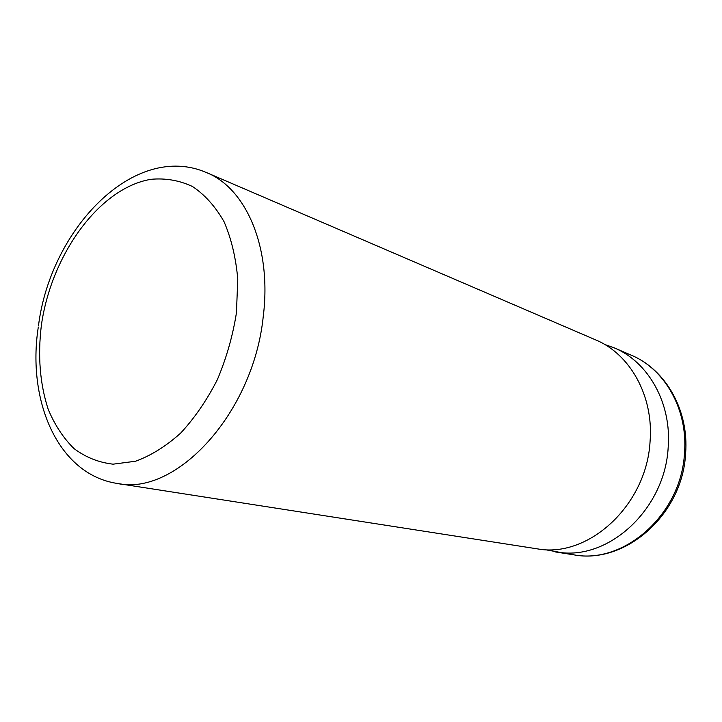 <?xml version="1.0" encoding="UTF-8"?>
<svg xmlns="http://www.w3.org/2000/svg" width="722" height="722" viewBox="0 0 722 722"><rect width="100%" height="100%" fill="white"/><g stroke="black" fill="none" stroke-linecap="round" stroke-linejoin="round"><path stroke-width="1.08" d="M117.181 483.433L541.879 549.568C592.13 555.173 646.668 503.18 650.053 441.72C653.897 396.216 630.125 354.024 595.605 339.863L206.736 172.675C246.247 188.487 271.896 247.781 263.277 316.227C253.485 413.399 175.789 496.556 117.181 483.433C57.895 474.48 26.813 400.728 38.293 327.111M545.534 549.749L561.833 552.691C611.444 558.232 664.998 507.584 668.166 447.595C671.83 403.183 648.32 361.866 614.241 347.869L604.693 344.466M236.437 312.825L237.773 279.243C235.904 257.79 231.32 238.594 224.028 221.663C215.364 206.492 204.858 194.769 192.494 186.502C179.39 180.383 165.573 177.982 151.042 179.3C99.347 187.81 51.28 254.74 41.362 325.378C37.661 356 39.945 383.987 48.212 409.356C54.773 424.996 63.374 438.073 74.014 448.588C85.674 457.315 98.706 462.513 113.083 464.174L135.565 461.223C151.015 455.6 166.051 446.223 180.671 433.092C194.651 417.984 206.862 400.196 217.322 379.727C226.41 358.193 232.782 335.892 236.437 312.825M684.51 452.893C688.03 409.464 664.763 368.96 631.091 355.116C665.63 369.366 689.095 410.267 685.611 453.461C682.705 514.515 625.252 564.803 573.548 554.785C623.934 564.775 681.487 514.452 684.51 452.893M206.736 172.675C134.157 141.025 50.323 229.479 38.465 325.902M631.091 355.116L614.241 347.869M573.548 554.785L555.426 551.951"/></g></svg>

